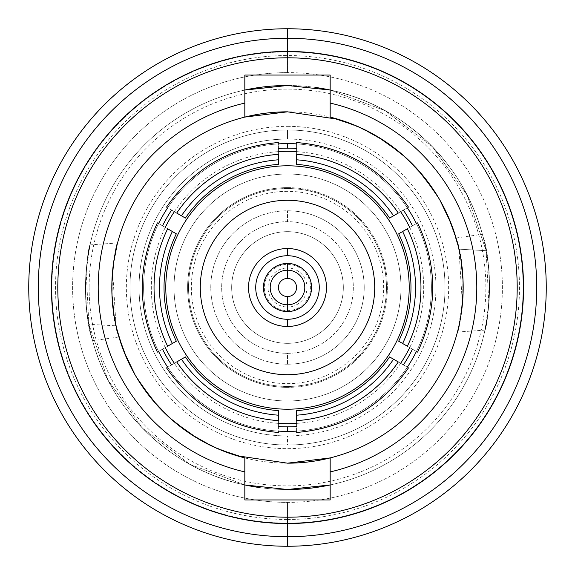 <?xml version="1.0" encoding="UTF-8"?>
<svg xmlns="http://www.w3.org/2000/svg" width="575" height="575" viewBox="0 0 575 575"><rect width="100%" height="100%" fill="white"/><g stroke="black" fill="none" stroke-linecap="round" stroke-linejoin="round"><path stroke-width="0.43" stroke-dasharray="2.88 2.16" d="M287.5 445.021A157.521 157.521 0 0 0 445.021 287.5A157.521 157.521 0 0 0 287.5 129.979A157.521 157.521 0 0 1 445.021 287.5A157.521 157.521 0 0 1 287.5 445.021A157.521 157.521 0 0 1 129.979 287.5A157.521 157.521 0 0 1 287.5 129.979A157.521 157.521 0 0 0 129.979 287.5A157.521 157.521 0 0 0 287.5 445.021L287.5 435.943A148.443 148.443 0 0 0 435.943 287.5A148.443 148.443 0 0 0 287.5 139.057A148.443 148.443 0 0 0 139.057 287.5A148.443 148.443 0 0 0 287.5 435.943A148.443 148.443 0 0 1 139.057 287.5A148.443 148.443 0 0 1 287.5 139.057L287.5 129.979A157.521 157.521 0 0 0 129.979 287.5A157.521 157.521 0 0 0 287.5 445.021A157.521 157.521 0 0 0 445.021 287.5A157.521 157.521 0 0 0 287.5 129.979L287.5 139.057A148.443 148.443 0 0 1 435.943 287.5A148.443 148.443 0 0 1 287.5 435.943L287.5 445.021M287.5 364.219A76.719 76.719 0 0 1 210.781 287.5A76.719 76.719 0 0 1 287.5 210.781A76.719 76.719 0 0 1 364.219 287.5A76.719 76.719 0 0 1 287.5 364.219L287.5 353.323A65.823 65.823 0 0 0 353.323 287.5A65.823 65.823 0 0 0 287.5 221.677A65.823 65.823 0 0 0 221.677 287.5A65.823 65.823 0 0 0 287.5 353.323A65.823 65.823 0 0 1 221.677 287.5A65.823 65.823 0 0 1 287.5 221.677L287.5 210.781A76.719 76.719 0 0 0 210.781 287.5A76.719 76.719 0 0 0 287.5 364.219A76.719 76.719 0 0 0 364.219 287.5A76.719 76.719 0 0 0 287.5 210.781L287.5 221.677A65.823 65.823 0 0 1 353.323 287.5A65.823 65.823 0 0 1 287.5 353.323L287.5 364.219M287.5 231.667A55.833 55.833 0 0 1 343.332 287.5A55.833 55.833 0 0 1 287.5 343.332A55.833 55.833 0 0 1 231.667 287.5A55.833 55.833 0 0 1 287.5 231.667A55.833 55.833 0 0 1 343.332 287.5A55.833 55.833 0 0 1 287.5 343.332A55.833 55.833 0 0 0 343.332 287.5A55.833 55.833 0 0 0 287.5 231.667A55.833 55.833 0 0 0 231.667 287.5A55.833 55.833 0 0 0 287.5 343.332A55.833 55.833 0 0 1 231.667 287.5A55.833 55.833 0 0 1 287.5 231.667M287.5 431.401A143.901 143.901 0 0 1 143.599 287.5A143.901 143.901 0 0 1 287.5 143.599A143.901 143.901 0 0 1 431.401 287.5A143.901 143.901 0 0 1 287.5 431.401M278.422 143.887A143.901 143.901 0 0 0 167.663 207.827A143.901 143.901 0 0 1 278.422 143.887M158.585 223.553A143.901 143.901 0 0 0 158.585 351.447A143.901 143.901 0 0 1 158.585 223.553M167.663 367.173A143.901 143.901 0 0 0 278.422 431.113A143.901 143.901 0 0 1 167.663 367.173M167.648 346.215L162.524 349.169L167.648 346.215A133.458 133.458 0 0 1 167.648 228.785A133.458 133.458 0 0 0 167.648 346.215C154.143 354.013 154.143 354.013 167.648 346.215A133.458 133.458 0 0 1 167.648 228.785A133.458 133.458 0 0 0 167.648 346.215C154.143 354.013 154.143 354.013 167.648 346.215M278.422 420.648C278.422 436.245 278.422 436.245 278.422 420.648A133.458 133.458 0 0 1 176.726 361.941C163.221 369.739 163.221 369.739 176.726 361.941A133.458 133.458 0 0 0 278.422 420.648A133.458 133.458 0 0 1 176.726 361.941L171.602 364.895L176.726 361.941A133.458 133.458 0 0 0 278.422 420.648L278.422 426.564M278.422 148.436L278.422 154.352A133.458 133.458 0 0 0 176.726 213.059L171.602 210.105L176.726 213.059A133.458 133.458 0 0 1 278.422 154.352A133.458 133.458 0 0 0 176.726 213.059C163.221 205.261 163.221 205.261 176.726 213.059A133.458 133.458 0 0 1 278.422 154.352C278.422 138.755 278.422 138.755 278.422 154.352M162.524 225.831L167.648 228.785C154.143 220.987 154.143 220.987 167.648 228.785C154.143 220.987 154.143 220.987 167.648 228.785L176.317 233.795M296.578 420.648A133.458 133.458 0 0 0 398.274 361.941A133.458 133.458 0 0 1 296.578 420.648C296.578 436.245 296.578 436.245 296.578 420.648A133.458 133.458 0 0 0 398.274 361.941C411.779 369.739 411.779 369.739 398.274 361.941A133.458 133.458 0 0 1 296.578 420.648L296.578 426.564M398.274 213.059A133.458 133.458 0 0 0 296.578 154.352A133.458 133.458 0 0 1 398.274 213.059C411.779 205.261 411.779 205.261 398.274 213.059A133.458 133.458 0 0 0 296.578 154.352C296.578 138.755 296.578 138.755 296.578 154.352A133.458 133.458 0 0 1 398.274 213.059C411.779 205.261 411.779 205.261 398.274 213.059L403.398 210.105L398.274 213.059M407.352 228.785A133.458 133.458 0 0 1 407.352 346.215A133.458 133.458 0 0 0 407.352 228.785C420.857 220.987 420.857 220.987 407.352 228.785A133.458 133.458 0 0 1 407.352 346.215C420.857 354.013 420.857 354.013 407.352 346.215A133.458 133.458 0 0 0 407.352 228.785L412.476 225.831L407.352 228.785C420.857 220.987 420.857 220.987 407.352 228.785M296.578 431.113A143.901 143.901 0 0 0 407.337 367.173A143.901 143.901 0 0 1 296.578 431.113M416.415 351.447A143.901 143.901 0 0 0 416.415 223.553A143.901 143.901 0 0 1 416.415 351.447M407.337 207.827A143.901 143.901 0 0 0 296.578 143.887A143.901 143.901 0 0 1 407.337 207.827M296.578 154.352L296.578 148.436M398.274 361.941L403.398 364.895L398.274 361.941C411.779 369.739 411.779 369.739 398.274 361.941M412.476 349.169L407.352 346.215C420.857 354.013 420.857 354.013 407.352 346.215L398.683 341.205M389.606 356.931L403.398 364.895M185.394 218.069L171.602 210.105M176.726 213.059C163.221 205.261 163.221 205.261 176.726 213.059M403.398 210.105L389.606 218.069M176.317 341.205L162.524 349.169M398.683 233.795L412.476 225.831M176.726 361.941C163.221 369.739 163.221 369.739 176.726 361.941M171.602 364.895L185.394 356.931M174.017 287.5A113.483 113.483 0 0 0 287.5 400.983A113.483 113.483 0 0 0 400.983 287.5A113.483 113.483 0 0 0 287.5 174.017A113.483 113.483 0 0 0 174.017 287.5A113.483 113.483 0 0 0 287.5 400.983A113.483 113.483 0 0 0 400.983 287.5A113.483 113.483 0 0 1 287.5 400.983A113.483 113.483 0 0 1 174.017 287.5A113.483 113.483 0 0 1 287.5 174.017A113.483 113.483 0 0 1 400.983 287.5A113.483 113.483 0 0 0 287.5 174.017A113.483 113.483 0 0 0 174.017 287.5M287.5 188.542A98.958 98.958 0 0 1 386.457 287.5A98.958 98.958 0 0 1 287.5 386.457A98.958 98.958 0 0 1 188.542 287.5A98.958 98.958 0 0 1 287.5 188.542A98.958 98.958 0 0 1 386.457 287.5A98.958 98.958 0 0 1 287.5 386.457A98.958 98.958 0 0 0 386.457 287.5A98.958 98.958 0 0 0 287.5 188.542A98.958 98.958 0 0 0 188.542 287.5A98.958 98.958 0 0 0 287.5 386.457A98.958 98.958 0 0 1 188.542 287.5A98.958 98.958 0 0 1 287.5 188.542M287.5 187.63A99.87 99.87 0 0 1 387.37 287.5A99.87 99.87 0 0 1 287.5 387.37A99.87 99.87 0 0 0 387.37 287.5A99.87 99.87 0 0 0 287.5 187.63A99.87 99.87 0 0 0 187.63 287.5A99.87 99.87 0 0 0 287.5 387.37A99.87 99.87 0 0 1 187.63 287.5A99.87 99.87 0 0 1 287.5 187.63M287.5 191.346A96.154 96.154 0 0 0 191.346 287.5A96.154 96.154 0 0 0 287.5 383.654A96.154 96.154 0 0 0 383.654 287.5A96.154 96.154 0 0 0 287.5 191.346M287.5 248.537A38.963 38.963 0 0 1 326.463 287.5A38.963 38.963 0 0 1 287.5 326.463A38.963 38.963 0 0 1 248.537 287.5A38.963 38.963 0 0 1 287.5 248.537L287.5 248.537M287.5 374.713A87.213 87.213 0 0 0 374.713 287.5A87.213 87.213 0 0 0 287.5 200.287A87.213 87.213 0 0 0 200.287 287.5A87.213 87.213 0 0 0 287.5 374.713A87.213 87.213 0 0 1 200.287 287.5A87.213 87.213 0 0 1 287.5 200.287A87.213 87.213 0 0 1 374.713 287.5A87.213 87.213 0 0 1 287.5 374.713M287.5 165.794A121.706 121.706 0 0 1 409.206 287.5A121.706 121.706 0 0 1 287.5 409.206A121.706 121.706 0 0 1 165.794 287.5A121.706 121.706 0 0 1 287.5 165.794M248.458 287.5A39.042 39.042 0 0 0 287.5 326.543A39.042 39.042 0 0 0 326.543 287.5A39.042 39.042 0 0 0 287.5 248.458A39.042 39.042 0 0 0 248.458 287.5A39.042 39.042 0 0 1 287.5 248.458A39.042 39.042 0 0 1 326.543 287.5A39.042 39.042 0 0 1 287.5 326.543A39.042 39.042 0 0 1 248.458 287.5M287.5 264.349A23.151 23.151 0 0 1 310.651 287.5A23.151 23.151 0 0 1 287.5 310.651A23.151 23.151 0 0 1 264.349 287.5A23.151 23.151 0 0 1 287.5 264.349L287.5 267.979A19.521 19.521 0 0 0 267.979 287.5A19.521 19.521 0 0 0 287.5 307.021L287.5 310.651A23.151 23.151 0 0 1 264.349 287.5A23.151 23.151 0 0 1 287.5 264.349A23.151 23.151 0 0 1 310.651 287.5A23.151 23.151 0 0 1 287.5 310.651L287.5 307.021A19.521 19.521 0 0 0 307.021 287.5A19.521 19.521 0 0 0 287.5 267.979L287.5 264.349M311.557 287.5A24.057 24.057 0 0 1 287.5 311.557A24.057 24.057 0 0 1 263.443 287.5A24.057 24.057 0 0 1 287.5 263.443A24.057 24.057 0 0 1 311.557 287.5A24.057 24.057 0 0 1 287.5 311.557A24.057 24.057 0 0 1 263.443 287.5A24.057 24.057 0 0 1 287.5 263.443A24.057 24.057 0 0 1 311.557 287.5M89.125 287.5A198.375 198.375 0 0 0 287.5 485.875A198.375 198.375 0 0 0 485.875 287.5A198.375 198.375 0 0 0 287.5 89.125A198.375 198.375 0 0 0 89.125 287.5M165.284 347.58A136.182 136.182 0 0 1 165.284 227.42M174.362 211.693A136.182 136.182 0 0 1 278.422 151.62M296.578 151.62A136.182 136.182 0 0 1 400.638 211.693M409.716 227.42A136.182 136.182 0 0 1 409.716 347.58M400.638 363.307A136.182 136.182 0 0 1 296.578 423.38M278.422 423.38A136.182 136.182 0 0 1 174.362 363.307M287.5 51.448A236.052 236.052 0 0 1 523.552 287.5A236.052 236.052 0 0 1 287.5 523.552A236.052 236.052 0 0 1 51.448 287.5A236.052 236.052 0 0 1 287.5 51.448A236.052 236.052 0 0 0 51.448 287.5A236.052 236.052 0 0 0 287.5 523.552L287.5 517.198A229.698 229.698 0 0 1 57.802 287.5A229.698 229.698 0 0 1 287.5 57.802L287.5 51.448L287.5 57.802A229.698 229.698 0 0 0 57.802 287.5A229.698 229.698 0 0 0 287.5 517.198A229.698 229.698 0 0 0 517.198 287.5A229.698 229.698 0 0 0 287.5 57.802A229.698 229.698 0 0 1 517.198 287.5A229.698 229.698 0 0 1 287.5 517.198L287.5 523.552A236.052 236.052 0 0 0 523.552 287.5A236.052 236.052 0 0 0 287.5 51.448L287.5 51.901A235.599 235.599 0 0 0 51.901 287.5A235.599 235.599 0 0 0 287.5 523.099A235.599 235.599 0 0 0 523.099 287.5A235.599 235.599 0 0 0 287.5 51.901A235.599 235.599 0 0 0 51.901 287.5A235.599 235.599 0 0 0 287.5 523.099L287.5 523.552L287.5 523.099A235.599 235.599 0 0 0 523.099 287.5A235.599 235.599 0 0 0 287.5 51.901L287.5 51.448M287.5 489.505A202.005 202.005 0 0 1 259.886 487.607A202.005 202.005 0 0 0 488.362 308.955A202.005 202.005 0 0 0 330.172 90.052L330.172 117.084L330.172 90.052C402.098 104.643 463.73 162.862 482.375 234.305C494.069 264.852 487.586 328.584 484.991 329.964C484.624 335.139 494.392 286.156 486.127 250.686L467.073 194.968L432.472 146.819L385.358 110.781L330.172 90.052A202.005 202.005 0 0 1 330.172 484.948A202.005 202.005 0 0 0 330.172 90.052C402.098 104.643 463.73 162.862 482.375 234.305L456.054 237.985C469.236 269.998 459.497 333.399 457.441 332.034C457.937 334.844 468.884 283.346 458.943 249.169L486.127 250.686L467.073 194.968L432.472 146.819L385.358 110.781L330.172 90.052L330.172 75.052L244.828 75.052L244.828 90.052A202.005 202.005 0 0 0 244.828 484.948C172.903 470.357 111.27 412.138 92.625 340.695C80.931 310.148 87.414 246.416 90.009 245.036C90.376 239.861 80.608 288.844 88.873 324.314L107.927 380.032L142.528 428.181L189.642 464.219L244.828 484.948L244.828 457.916L244.828 484.948A202.005 202.005 0 0 1 244.828 90.052L244.828 75.052L330.172 75.052L330.172 90.052A202.005 202.005 0 0 1 330.172 484.948L330.172 499.948L244.828 499.948L330.172 499.948L330.172 457.916A175.677 175.677 0 0 0 287.5 111.823M220.189 449.772L197.038 438.092L220.189 449.772M175.77 423.071L156.91 405.008L175.77 423.071M140.875 384.265L134.5 373.836L140.875 384.265M128.124 361.409L126.615 358.06L128.124 361.409M118.946 337.015L92.625 340.695C80.931 310.148 87.414 246.416 90.009 245.036C90.376 239.861 80.608 288.844 88.873 324.314L107.927 380.032L142.528 428.181L189.642 464.219L244.828 484.948C172.903 470.357 111.27 412.138 92.625 340.695L118.946 337.015C105.764 305.002 115.503 241.601 117.559 242.966C117.063 240.156 106.116 291.654 116.057 325.831L123.848 351.39L116.057 325.831L112.599 270.962L117.566 242.959L115 254.229M134.996 374.706L152.202 399.56L134.996 374.706M167.886 416.163L191.101 434.369L167.886 416.163M211.521 445.898L236.936 455.745L211.521 445.898M287.5 463.177A175.677 175.677 0 0 1 244.828 117.084L244.828 90.052L244.828 117.084M244.828 90.052A202.005 202.005 0 0 0 244.828 484.948A202.005 202.005 0 0 1 287.5 85.495A202.005 202.005 0 0 1 315.114 87.393A202.005 202.005 0 0 0 287.5 85.495M117.566 242.959L90.038 244.878L86.157 271.12L88.873 324.314L116.057 325.831L88.873 324.314M113.821 261.072L113.62 262.416M111.881 283.015L111.866 283.64M114.044 315.337L114.31 316.983M116.452 327.556L116.905 329.439M354.811 125.228L377.962 136.907L354.811 125.228M399.23 151.929L418.09 169.992L399.23 151.929M434.125 190.735L440.5 201.164L434.125 190.735M446.876 213.591L448.385 216.947L446.876 213.591M456.054 237.985L482.375 234.305C494.069 264.852 487.586 328.584 484.991 329.964C484.624 335.139 494.392 286.156 486.127 250.686L458.943 249.169L451.152 223.61L458.943 249.169L462.401 304.038L457.434 332.041L460 320.771M440.004 200.294L422.798 175.44L440.004 200.294M407.114 158.837L383.899 140.631L407.114 158.837M363.479 129.102L338.064 119.255L363.479 129.102M330.172 484.948L330.172 457.916M457.434 332.041L484.962 330.122L488.843 303.88L486.127 250.686M461.179 313.928L461.38 312.584M463.119 291.985L463.134 291.36M460.956 259.663L460.69 258.017M458.548 247.444L458.095 245.561M38.281 287.5A249.219 249.219 0 0 1 287.5 38.281A249.219 249.219 0 0 1 536.719 287.5A249.219 249.219 0 0 1 287.5 536.719A249.219 249.219 0 0 1 38.281 287.5A249.219 249.219 0 0 0 287.5 536.719A249.219 249.219 0 0 0 536.719 287.5A249.219 249.219 0 0 0 287.5 38.281A249.219 249.219 0 0 0 38.281 287.5M546.25 287.5A258.75 258.75 0 0 1 287.5 546.25A258.75 258.75 0 0 1 28.75 287.5A258.75 258.75 0 0 1 287.5 28.75A258.75 258.75 0 0 1 546.25 287.5A258.75 258.75 0 0 0 287.5 28.75A258.75 258.75 0 0 0 28.75 287.5A258.75 258.75 0 0 0 287.5 546.25L287.5 536.719A249.219 249.219 0 0 1 38.281 287.5A249.219 249.219 0 0 1 287.5 38.281L287.5 28.75L287.5 38.281A249.219 249.219 0 0 0 38.281 287.5A249.219 249.219 0 0 0 287.5 536.719A249.219 249.219 0 0 1 38.281 287.5A249.219 249.219 0 0 1 287.5 38.281A249.219 249.219 0 0 1 536.719 287.5A249.219 249.219 0 0 1 287.5 536.719A249.219 249.219 0 0 0 536.719 287.5A249.219 249.219 0 0 0 287.5 38.281A249.219 249.219 0 0 1 536.719 287.5A249.219 249.219 0 0 1 287.5 536.719L287.5 546.25A258.75 258.75 0 0 0 546.25 287.5M287.5 38.281L287.5 57.68A229.82 229.82 0 0 1 517.32 287.5A229.82 229.82 0 0 1 287.5 517.32L287.5 536.719A249.219 249.219 0 0 0 536.719 287.5A249.219 249.219 0 0 0 287.5 38.281A249.219 249.219 0 0 0 38.281 287.5A249.219 249.219 0 0 0 287.5 536.719L287.5 517.32A229.82 229.82 0 0 1 57.68 287.5A229.82 229.82 0 0 1 287.5 57.68L287.5 38.281M287.5 57.68L287.5 72.615A214.885 214.885 0 0 0 72.615 287.5A214.885 214.885 0 0 0 287.5 502.385L287.5 517.32A229.82 229.82 0 0 1 57.68 287.5A229.82 229.82 0 0 1 287.5 57.68A229.82 229.82 0 0 1 517.32 287.5A229.82 229.82 0 0 1 287.5 517.32L287.5 502.385A214.885 214.885 0 0 0 502.385 287.5A214.885 214.885 0 0 0 287.5 72.615L287.5 57.68M287.5 519.469A231.969 231.969 0 0 0 519.469 287.5A231.969 231.969 0 0 0 287.5 55.531L287.5 72.615A214.885 214.885 0 0 1 502.385 287.5A214.885 214.885 0 0 1 287.5 502.385L287.5 519.469L287.5 502.385A214.885 214.885 0 0 1 72.615 287.5A214.885 214.885 0 0 1 287.5 72.615L287.5 55.531A231.969 231.969 0 0 0 55.531 287.5A231.969 231.969 0 0 0 287.5 519.469M57.802 287.5A229.698 229.698 0 0 0 287.5 517.198A229.698 229.698 0 0 0 517.198 287.5A229.698 229.698 0 0 0 287.5 57.802A229.698 229.698 0 0 0 57.802 287.5M287.5 126.349A161.151 161.151 0 0 1 448.651 287.5A161.151 161.151 0 0 1 287.5 448.651A161.151 161.151 0 0 1 126.349 287.5A161.151 161.151 0 0 1 287.5 126.349"/><path stroke-width="0.86" d="M278.422 159.807L278.422 154.352A133.458 133.458 0 0 0 176.726 213.059L181.456 215.79A128.017 128.017 0 0 1 278.422 159.807A128.017 128.017 0 0 0 181.456 215.79L185.394 218.069A123.474 123.474 0 0 1 278.422 164.364L278.422 159.807M296.578 415.193L296.578 420.648A133.458 133.458 0 0 0 398.274 361.941L393.544 359.21A128.017 128.017 0 0 1 296.578 415.193A128.017 128.017 0 0 0 393.544 359.21L389.606 356.931A123.474 123.474 0 0 1 296.578 410.636L296.578 415.193M389.606 218.069L393.544 215.79A128.017 128.017 0 0 0 296.578 159.807L296.578 164.364A123.474 123.474 0 0 1 389.606 218.069L398.274 213.059A133.458 133.458 0 0 0 296.578 154.352L296.578 159.807A128.017 128.017 0 0 1 393.544 215.79L398.274 213.059C411.779 205.261 411.779 205.261 398.274 213.059A133.458 133.458 0 0 0 296.578 154.352C296.578 138.755 296.578 138.755 296.578 154.352M167.648 346.215L172.378 343.483A128.017 128.017 0 0 1 172.378 231.517L167.648 228.785A133.458 133.458 0 0 0 167.648 346.215C154.143 354.013 154.143 354.013 167.648 346.215L176.317 341.205A123.474 123.474 0 0 1 176.317 233.795L167.648 228.785C154.143 220.987 154.143 220.987 167.648 228.785A133.458 133.458 0 0 0 167.648 346.215C154.143 354.013 154.143 354.013 167.648 346.215M407.352 228.785L402.622 231.517A128.017 128.017 0 0 1 402.622 343.483L407.352 346.215A133.458 133.458 0 0 0 407.352 228.785C420.857 220.987 420.857 220.987 407.352 228.785L398.683 233.795A123.474 123.474 0 0 1 398.683 341.205L407.352 346.215C420.857 354.013 420.857 354.013 407.352 346.215A133.458 133.458 0 0 0 407.352 228.785C420.857 220.987 420.857 220.987 407.352 228.785M185.394 356.931L181.456 359.21A128.017 128.017 0 0 0 278.422 415.193L278.422 410.636A123.474 123.474 0 0 1 185.394 356.931L176.726 361.941A133.458 133.458 0 0 0 278.422 420.648L278.422 415.193A128.017 128.017 0 0 1 181.456 359.21L176.726 361.941C163.221 369.739 163.221 369.739 176.726 361.941A133.458 133.458 0 0 0 278.422 420.648C278.422 436.245 278.422 436.245 278.422 420.648M296.578 148.436A139.358 139.358 0 0 0 287.5 148.142L287.5 143.599A143.901 143.901 0 0 1 296.578 143.887A143.901 143.901 0 0 0 278.422 143.887A143.901 143.901 0 0 1 287.5 143.599L287.5 148.142A139.358 139.358 0 0 0 278.422 148.436M167.663 207.827A143.901 143.901 0 0 0 158.585 223.553A143.901 143.901 0 0 1 167.663 207.827M158.585 351.447A143.901 143.901 0 0 0 167.663 367.173A143.901 143.901 0 0 1 158.585 351.447M278.422 431.113A143.901 143.901 0 0 0 287.5 431.401A143.901 143.901 0 0 1 278.422 431.113M162.524 349.169A139.358 139.358 0 0 0 171.602 364.895M278.422 426.564A139.358 139.358 0 0 0 287.5 426.858L287.5 431.401A143.901 143.901 0 0 0 296.578 431.113A143.901 143.901 0 0 1 287.5 431.401L287.5 426.858A139.358 139.358 0 0 0 296.578 426.564M171.602 210.105A139.358 139.358 0 0 0 162.524 225.831M278.422 154.352C278.422 138.755 278.422 138.755 278.422 154.352A133.458 133.458 0 0 0 176.726 213.059C163.221 205.261 163.221 205.261 176.726 213.059L185.394 218.069M296.578 420.648C296.578 436.245 296.578 436.245 296.578 420.648A133.458 133.458 0 0 0 398.274 361.941C411.779 369.739 411.779 369.739 398.274 361.941L389.606 356.931M407.337 367.173A143.901 143.901 0 0 0 416.415 351.447A143.901 143.901 0 0 1 407.337 367.173M416.415 223.553A143.901 143.901 0 0 0 407.337 207.827A143.901 143.901 0 0 1 416.415 223.553M403.398 364.895A139.358 139.358 0 0 0 412.476 349.169M412.476 225.831A139.358 139.358 0 0 0 403.398 210.105M398.274 361.941C411.779 369.739 411.779 369.739 398.274 361.941M176.726 213.059C163.221 205.261 163.221 205.261 176.726 213.059M176.317 233.795L172.378 231.517A128.017 128.017 0 0 0 172.378 343.483L176.317 341.205M398.683 341.205L402.622 343.483A128.017 128.017 0 0 0 402.622 231.517L398.683 233.795M287.5 326.463A38.963 38.963 0 0 1 248.537 287.5A38.963 38.963 0 0 1 287.5 248.537A38.963 38.963 0 0 1 326.463 287.5A38.963 38.963 0 0 1 287.5 326.463L287.5 319.276A31.776 31.776 0 0 0 319.276 287.5A31.776 31.776 0 0 0 287.5 255.724A31.776 31.776 0 0 0 255.724 287.5A31.776 31.776 0 0 0 287.5 319.276L287.5 326.463M287.5 374.713A87.213 87.213 0 0 0 374.713 287.5A87.213 87.213 0 0 0 287.5 200.287A87.213 87.213 0 0 1 374.713 287.5A87.213 87.213 0 0 1 287.5 374.713A87.213 87.213 0 0 1 200.287 287.5A87.213 87.213 0 0 1 287.5 200.287A87.213 87.213 0 0 0 200.287 287.5A87.213 87.213 0 0 0 287.5 374.713M287.5 409.206A121.706 121.706 0 0 0 409.206 287.5A121.706 121.706 0 0 0 287.5 165.794A121.706 121.706 0 0 0 165.794 287.5A121.706 121.706 0 0 0 287.5 409.206A121.706 121.706 0 0 0 409.206 287.5A121.706 121.706 0 0 0 287.5 165.794A121.706 121.706 0 0 0 165.794 287.5A121.706 121.706 0 0 0 287.5 409.206M287.5 255.724A31.776 31.776 0 0 0 255.724 287.5A31.776 31.776 0 0 0 287.5 319.276A31.776 31.776 0 0 0 319.276 287.5A31.776 31.776 0 0 0 287.5 255.724L287.5 248.537L287.5 255.724M287.5 278.422A9.078 9.078 0 0 0 278.422 287.5A9.078 9.078 0 0 0 287.5 296.578A9.078 9.078 0 0 0 296.578 287.5A9.078 9.078 0 0 0 287.5 278.422A9.078 9.078 0 0 0 278.422 287.5A9.078 9.078 0 0 0 287.5 296.578L287.5 311.557A24.057 24.057 0 0 0 311.557 287.5A24.057 24.057 0 0 0 287.5 263.443A24.057 24.057 0 0 0 263.443 287.5A24.057 24.057 0 0 0 287.5 311.557A24.057 24.057 0 0 1 263.443 287.5A24.057 24.057 0 0 1 287.5 263.443L287.5 270.214A17.286 17.286 0 0 0 270.214 287.5A17.286 17.286 0 0 0 287.5 304.786A17.286 17.286 0 0 0 304.786 287.5A17.286 17.286 0 0 0 287.5 270.214L287.5 263.443A24.057 24.057 0 0 1 311.557 287.5A24.057 24.057 0 0 1 287.5 311.557L287.5 304.786A17.286 17.286 0 0 1 270.214 287.5A17.286 17.286 0 0 1 287.5 270.214L287.5 278.422L287.5 270.214A17.286 17.286 0 0 1 304.786 287.5A17.286 17.286 0 0 1 287.5 304.786L287.5 296.578A9.078 9.078 0 0 0 296.578 287.5A9.078 9.078 0 0 0 287.5 278.422M165.284 227.42A136.182 136.182 0 0 1 174.362 211.693M278.422 151.62A136.182 136.182 0 0 1 296.578 151.62M400.638 211.693A136.182 136.182 0 0 1 409.716 227.42M409.716 347.58A136.182 136.182 0 0 1 400.638 363.307M296.578 423.38A136.182 136.182 0 0 1 278.422 423.38M174.362 363.307A136.182 136.182 0 0 1 165.284 347.58M287.5 517.198A229.698 229.698 0 0 1 57.802 287.5A229.698 229.698 0 0 1 287.5 57.802A229.698 229.698 0 0 1 517.198 287.5A229.698 229.698 0 0 1 287.5 517.198L287.5 523.552A236.052 236.052 0 0 1 51.448 287.5A236.052 236.052 0 0 1 287.5 51.448L287.5 57.802A229.698 229.698 0 0 0 57.802 287.5A229.698 229.698 0 0 0 287.5 517.198A229.698 229.698 0 0 0 517.198 287.5A229.698 229.698 0 0 0 287.5 57.802L287.5 51.448A236.052 236.052 0 0 1 523.552 287.5A236.052 236.052 0 0 1 287.5 523.552L287.5 517.198M244.828 471.924L244.828 499.948L330.172 499.948L330.172 471.924A189.297 189.297 0 0 0 330.172 103.076L330.172 75.052L244.828 75.052L244.828 103.076A189.297 189.297 0 0 0 244.828 471.924L244.828 457.916L220.189 449.772L244.828 457.916A175.677 175.677 0 0 1 287.5 111.823L244.828 117.084A175.677 175.677 0 0 0 244.828 457.916L244.828 499.948L330.172 499.948L330.172 471.924A189.297 189.297 0 0 0 330.172 103.076L330.172 117.084A175.677 175.677 0 0 1 330.172 457.916L330.172 471.924L330.172 457.916L287.5 463.177L236.936 455.745L287.5 463.177L330.172 457.916A175.677 175.677 0 0 0 330.172 117.084L354.811 125.228L330.172 117.084L330.172 75.052L244.828 75.052L244.828 103.076A189.297 189.297 0 0 0 244.828 471.924M287.5 523.552A236.052 236.052 0 0 0 523.552 287.5A236.052 236.052 0 0 0 287.5 51.448A236.052 236.052 0 0 0 51.448 287.5A236.052 236.052 0 0 0 287.5 523.552L287.5 536.719A249.219 249.219 0 0 1 38.281 287.5A249.219 249.219 0 0 1 287.5 38.281L287.5 51.448L287.5 38.281A249.219 249.219 0 0 1 536.719 287.5A249.219 249.219 0 0 1 287.5 536.719L287.5 523.552M197.038 438.092L175.77 423.071L197.038 438.092M156.91 405.008L140.875 384.265L156.91 405.008M134.5 373.836L128.124 361.409L134.5 373.836M126.615 358.06L118.946 337.015L126.615 358.06M123.848 351.39L134.996 374.706L123.848 351.39M152.202 399.56L167.886 416.163L152.202 399.56M191.101 434.369L211.521 445.898L191.101 434.369M244.828 117.084L244.828 103.076L244.828 117.084L287.5 111.823L338.064 119.255L287.5 111.823M287.5 489.505L244.828 484.948A202.005 202.005 0 0 0 259.886 487.607A202.005 202.005 0 0 1 244.828 484.948L287.5 489.505L330.172 484.948A202.005 202.005 0 0 1 287.5 489.505L330.172 484.948M287.5 85.495L330.172 90.052A202.005 202.005 0 0 0 315.114 87.393A202.005 202.005 0 0 1 330.172 90.052L287.5 85.495L244.828 90.052A202.005 202.005 0 0 1 287.5 85.495L244.828 90.052M115 254.229L113.821 261.072M113.62 262.416L111.881 283.015M111.866 283.64L111.952 294.335M111.967 294.688L114.044 315.337M114.31 316.983L116.452 327.556M116.905 329.439L118.946 337.015M377.962 136.907L399.23 151.929L377.962 136.907M418.09 169.992L434.125 190.735L418.09 169.992M440.5 201.164L446.876 213.591L440.5 201.164M448.385 216.947L456.054 237.985L448.385 216.947M451.152 223.61L440.004 200.294L451.152 223.61M422.798 175.44L407.114 158.837L422.798 175.44M383.899 140.631L363.479 129.102L383.899 140.631M330.172 457.916A175.677 175.677 0 0 1 287.5 463.177M460 320.771L461.179 313.928M461.38 312.584L463.119 291.985M463.134 291.36L463.048 280.665M463.033 280.312L460.956 259.663M460.69 258.017L458.548 247.444M458.095 245.561L456.054 237.985M287.5 38.281A249.219 249.219 0 0 0 38.281 287.5A249.219 249.219 0 0 0 287.5 536.719A249.219 249.219 0 0 0 536.719 287.5A249.219 249.219 0 0 0 287.5 38.281L287.5 28.75A258.75 258.75 0 0 1 546.25 287.5A258.75 258.75 0 0 1 287.5 546.25L287.5 536.719L287.5 546.25A258.75 258.75 0 0 0 546.25 287.5A258.75 258.75 0 0 0 287.5 28.75L287.5 38.281M28.75 287.5A258.75 258.75 0 0 0 287.5 546.25A258.75 258.75 0 0 1 28.75 287.5A258.75 258.75 0 0 1 287.5 28.75A258.75 258.75 0 0 0 28.75 287.5M278.422 142.521C231.021 146.596 193.71 168.137 166.484 207.151M296.578 432.479C343.979 428.404 381.29 406.863 408.516 367.849M157.406 352.13C137.231 309.041 137.231 265.959 157.406 222.87M408.516 207.151C381.29 168.137 343.979 146.596 296.578 142.521M166.484 367.849C193.71 406.863 231.021 428.404 278.422 432.479M417.594 222.87C437.769 265.959 437.769 309.041 417.594 352.13"/></g></svg>
